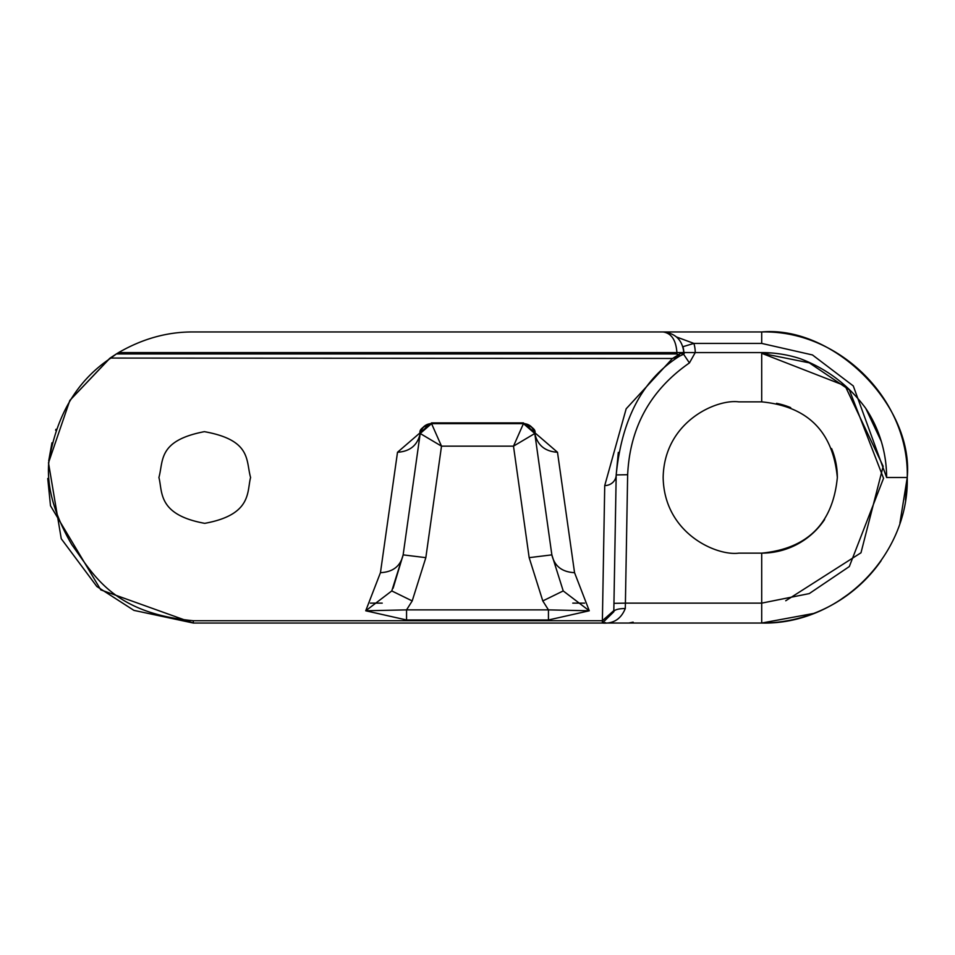 <?xml version="1.0" encoding="UTF-8"?>
<svg xmlns="http://www.w3.org/2000/svg" width="955" height="955" viewBox="0 0 955 955"><rect width="100%" height="100%" fill="white"/><g stroke="black" fill="none" stroke-linecap="round" stroke-linejoin="round"><path stroke-width="1.43" d="M250.592 477.5C245.781 460.608 251.881 440.195 204.37 431.66C157.718 440.661 163.58 460.74 158.912 477.5C162.672 491.527 157.217 514.721 204.728 523.34C252.287 514.733 246.82 491.55 250.592 477.5M738.788 553.136C716.668 556.18 664.179 533.487 663.152 477.5C664.179 421.513 716.668 398.82 738.788 401.864C716.668 398.82 664.179 421.513 663.152 477.5C664.179 533.487 716.668 556.18 738.788 553.136C716.668 556.18 664.179 533.487 663.152 477.5C664.179 421.513 716.668 398.82 738.788 401.864C716.668 398.82 664.179 421.513 663.152 477.5C664.179 533.487 716.668 556.18 738.788 553.136L761.708 553.136C807.667 548.624 832.879 523.412 837.344 477.5C832.903 431.588 807.691 406.376 761.708 401.864L761.708 353.302L809.291 362.852L849.353 389.915L883.542 478.312L849.317 566.554L809.267 593.592L761.708 603.13L761.708 553.136A75.636 75.636 0 0 0 824.607 519.52M813.72 613.432L761.708 623.042C839.958 624.952 909.184 554.998 907.25 477.5L905.495 500.002M851.967 591.67L838.144 601.352M899.908 523.137L907.25 477.5C909.255 399.727 839.469 329.964 761.708 331.958L663.152 331.958C675.34 333.188 682.216 339.873 683.768 352.025L684.771 352.538L683.589 354.233L679.59 356.131C642.93 379.04 621.789 418.636 616.19 474.921L613.802 611.785L613.946 603.333L613.802 611.785L613.946 603.333L613.802 611.785L613.946 603.333L625.406 603.13L627.65 474.719C629.87 427.303 650.462 390.034 689.426 362.924L683.589 354.233M837.344 477.5A75.636 75.636 0 0 0 831.602 448.587M790.68 407.63A75.636 75.636 0 0 0 776.546 403.332M557.493 452.264L574.552 572.678L589.271 610.782L548.445 619.986L406.555 619.986L365.729 610.782L380.448 572.678L397.507 452.264L431.553 422.91L523.447 422.91L557.493 452.264C545.007 451.476 537.438 445.221 534.8 433.498L551.859 554.867L534.8 433.498C536.221 429.857 532.436 426.575 523.447 423.638A11.46 11.46 0 0 1 529.906 425.632A11.46 11.46 0 0 0 523.447 423.638L524.784 423.722M605.422 622.624L602.342 623.042L613.802 611.785L602.342 623.042C613.337 623.925 620.977 619.103 625.262 608.562A11.46 3.414 1 0 0 613.802 611.785L602.342 623.042L604.73 485.57L626.17 408.8L672.475 358.483L677.716 355.284L676.832 353.935L678.193 354.675L683.78 352.025A20.628 20.628 0 0 0 682.921 346.689L693.903 343.418L676.749 337.067M881.035 560.824A11.46 11.46 0 0 0 881.107 560.728A145.542 145.542 0 0 1 761.708 623.042L193.292 623.042L133.915 610.376L96.861 586.513L61.263 538.751L48.49 462.817L69.846 400.408L110.112 358.065L116.379 353.935L110.243 358.483C76.591 381.081 56.082 415.938 48.717 463.056C46.783 487.623 54.459 514.805 71.768 544.589C93.805 575.006 112.893 613.182 193.292 620.726L602.366 620.726L613.814 610.627M640.232 623.042L554.366 623.042M400.634 623.042L352.67 623.042M684.771 352.538L695.228 352.586L689.426 362.924L695.228 352.586L761.708 352.586A124.914 124.914 0 0 1 800.171 358.65C826.911 368.761 848.768 385.331 865.743 408.358A124.914 124.914 0 0 1 886.622 477.5L907.238 477.5C913.756 405.493 833.715 325.452 761.708 331.958L193.292 331.958L663.152 331.958L668.393 332.638M193.292 331.958C167.614 331.779 142.725 338.655 118.599 352.586A145.542 145.542 0 0 0 116.379 353.935L676.832 353.935A13.752 13.752 0 0 0 676.904 352.586C676.033 340.147 671.449 333.271 663.152 331.958L663.152 331.958M48.705 460.883L51.952 442.81M55.629 430.275L55.975 429.273M193.292 620.726L193.292 623.042L100.8 589.88L50.531 505.816M50.46 505.458L47.75 478.479M604.73 485.57A11.46 10.851 1 0 0 616.19 474.921L618.315 452.407M682.921 346.689A20.628 20.628 0 0 1 683.768 352.025A2.292 2.292 0 0 1 683.768 352.085A2.292 2.292 0 0 0 683.768 352.025A2.292 2.292 -123.3 0 1 682.741 353.995A2.292 2.292 0 0 0 683.768 352.085A2.292 2.292 0 0 1 682.741 354.007L682.001 354.496A2.292 1.791 -123.7 0 0 682.634 352.586L118.599 352.586M761.708 353.302L770.792 352.92L761.708 353.302L845.056 385.76L883.16 466.303L860.98 552.79L785.738 600.767L860.98 552.79L883.16 466.303L845.056 385.76L761.708 353.302L845.056 385.76L883.16 466.303L860.98 552.79L785.738 600.767L860.98 552.79L883.16 466.303L845.056 385.76L761.708 353.302L770.792 352.92A124.914 124.914 0 0 1 800.171 358.65C826.911 368.761 848.768 385.331 865.743 408.358C848.768 385.331 826.911 368.761 800.171 358.65C826.911 368.761 848.768 385.331 865.743 408.358A124.914 124.914 0 0 1 886.622 477.5C886.491 452.491 879.531 429.44 865.743 408.358A124.914 124.914 0 0 1 886.622 477.5A124.914 124.914 0 0 0 865.743 408.358A124.914 124.914 0 0 1 886.622 477.5L907.166 477.5M689.426 362.924L695.228 352.586A32.088 32.088 0 0 0 693.903 343.418L761.708 343.418L812.466 354.95L853.281 385.927L886.634 477.5L907.238 477.5L907.059 485.056M800.171 358.65A124.914 124.914 0 0 0 770.792 352.92A124.914 124.914 0 0 1 800.171 358.65C826.911 368.761 848.768 385.331 865.743 408.358L881.286 441.389M430.216 423.722L431.553 423.638A11.46 11.46 0 0 0 425.094 425.632A11.46 11.46 0 0 1 431.553 423.638A11.46 11.46 0 0 0 425.094 425.632A11.46 11.46 0 0 1 431.553 423.638A11.46 11.46 0 0 0 425.094 425.632A11.46 11.46 0 0 1 431.553 423.638A11.46 11.46 0 0 0 425.094 425.632A11.46 11.46 0 0 1 431.553 423.638C422.564 426.575 418.779 429.857 420.2 433.498L411.116 498.176M424.307 426.217A11.46 11.46 0 0 0 422.671 427.852A11.46 11.46 0 0 1 424.307 426.217A11.46 11.46 0 0 0 422.671 427.852A11.46 11.46 0 0 1 424.307 426.217A11.46 11.46 0 0 0 422.671 427.852A11.46 11.46 0 0 1 424.307 426.217A11.46 11.46 0 0 0 422.671 427.852A11.46 11.46 0 0 1 424.307 426.217A11.46 11.46 0 0 0 422.671 427.852M421.883 428.938A11.46 11.46 0 0 0 420.343 432.675A11.46 11.46 0 0 1 421.883 428.938A11.46 11.46 0 0 0 420.343 432.675A11.46 11.46 0 0 1 421.883 428.938A11.46 11.46 0 0 0 420.343 432.675A11.46 11.46 0 0 1 421.883 428.938A11.46 11.46 0 0 0 420.343 432.675A11.46 11.46 0 0 1 421.883 428.938A11.46 11.46 0 0 0 420.343 432.675M534.836 433.785L543.884 498.176M55.927 429.392L55.641 430.228M738.788 401.864L761.708 401.864M393.114 588.22L403.141 554.867L420.164 433.785M530.705 426.217A11.46 11.46 0 0 1 532.329 427.852A11.46 11.46 0 0 0 530.705 426.217A11.46 11.46 0 0 1 532.329 427.852M533.105 428.926A11.46 11.46 0 0 1 534.657 432.687A11.46 11.46 0 0 0 533.105 428.926A11.46 11.46 0 0 1 534.657 432.687M770.792 352.92L761.708 352.586M526.826 424.151A11.46 11.46 172 0 1 529.094 425.13M531.708 427.16A11.46 11.46 172 0 1 534.669 432.746M679.017 354.329L679.59 356.131L678.886 356.585L672.475 358.483L110.112 358.065M678.886 356.585L677.716 355.284L678.193 354.675L678.886 356.585M397.507 452.264C409.993 451.476 417.562 445.221 420.2 433.498L403.141 554.867L420.2 433.498L429.344 423.853M429.392 423.841L430.156 423.722M380.448 572.678C392.994 572.045 400.563 566.112 403.141 554.867L391.777 590.93L412.202 600.934L406.555 609.875L406.555 619.986M574.552 572.678C562.006 572.045 554.437 566.112 551.859 554.867L563.223 590.93L551.859 554.867L534.8 433.498L513.492 446.152L441.508 446.152L425.835 557.66L412.202 600.934M524.844 423.722L525.608 423.841M525.656 423.853L534.8 433.498L523.447 423.638L431.553 423.638L441.508 446.152L420.2 433.498L431.553 423.638A11.46 11.46 0 0 0 425.094 425.632M391.777 590.93L365.729 610.782L406.555 609.875L548.445 609.875L542.798 600.934L529.165 557.66L513.492 446.152L523.447 423.638A11.46 11.46 90 0 1 530.837 426.336M542.798 600.934L563.223 590.93L589.271 610.782L548.445 609.875L548.445 619.986M881.167 560.633L881.107 560.728A145.542 145.542 0 0 1 761.708 623.042L761.708 603.13L625.406 603.13L625.262 608.562M584.615 603.13L572.773 603.13M382.227 603.13L370.385 603.13M529.906 425.632A11.46 11.46 0 0 0 523.447 423.638L523.447 422.91M761.708 331.958L761.708 343.418M431.553 422.91L431.553 423.638A11.46 11.46 90 0 0 424.151 426.348M423.913 426.551A11.46 11.46 90 0 0 420.224 433.331M531.099 426.563A11.46 11.46 90 0 1 534.776 433.331M627.65 474.719L616.19 474.921M403.141 554.867L425.835 557.66M551.859 554.867L529.165 557.66M633.153 622.171L628.772 623.042M109.706 358.352L69.846 400.408M431.553 423.638L427.1 424.545L423.984 426.491L421.095 430.43L420.212 433.451M534.788 433.451L533.905 430.407L531.076 426.539L527.829 424.521L523.447 423.638"/></g></svg>
